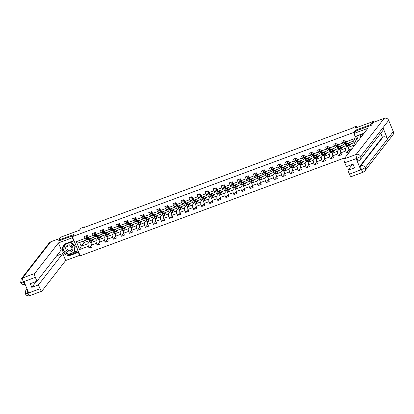 <?xml version="1.0" encoding="UTF-8"?>
<svg xmlns="http://www.w3.org/2000/svg" width="414" height="414" viewBox="0 0 414 414"><rect width="100%" height="100%" fill="white"/><g stroke="black" fill="none" stroke-linecap="round" stroke-linejoin="round"><path stroke-width="0.62" d="M371.218 125.297L370.897 124.521L355.528 130.208L353.81 132.423L72.331 236.642L80.197 255.826L344.971 157.791M370.897 124.521L373.288 121.447L373.645 122.316M72.331 236.642L74.054 234.433L58.684 240.12L59 240.901M58.684 240.12L61.07 237.051L79.379 230.272L81.004 228.181L84.611 226.846L84.135 227.462L352.516 128.086L352.992 127.476L356.604 126.135L354.979 128.226L373.288 121.447M353.81 132.423L354.141 133.23M355.429 136.372L357.567 141.583M355.108 144.74L353.597 141.05L346.891 143.529L345.659 141.95L344.883 140.056L341.788 141.2L342.564 143.094L337.612 144.926L336.836 143.037L333.746 144.181L334.522 146.075L329.57 147.907L328.794 146.013L325.699 147.161L326.475 149.05L321.523 150.887L320.746 148.993L317.652 150.137L318.428 152.031L313.481 153.863L312.705 151.974L309.61 153.118L310.386 155.012L305.434 156.844L304.657 154.95L301.563 156.099L302.339 157.988L297.387 159.82L296.61 157.931L293.516 159.074L294.292 160.968L289.345 162.8L288.568 160.906L285.474 162.055L286.25 163.944L281.297 165.781L280.521 163.887L277.427 165.031L278.203 166.925L273.25 168.757L272.474 166.868L269.385 168.012L270.161 169.906L265.208 171.738L264.432 169.843L261.337 170.992L262.114 172.881L257.161 174.718L256.385 172.824L253.29 173.968L254.067 175.862L249.119 177.694L248.343 175.805L245.248 176.949L246.025 178.843L241.072 180.675L240.296 178.781L237.201 179.93L237.978 181.818L233.025 183.65L232.249 181.762L229.154 182.905L229.93 184.799L224.983 186.631L224.207 184.737L221.112 185.886L221.888 187.775L216.936 189.612L216.16 187.718L213.065 188.862L213.841 190.756L208.889 192.588L208.113 190.699L205.023 191.842L205.794 193.736L200.847 195.568L200.071 193.674L196.976 194.823L197.752 196.712L192.8 198.549L192.024 196.655L188.929 197.799L189.705 199.693L184.758 201.525L183.982 199.636L180.887 200.78L181.663 202.674L176.711 204.506L175.934 202.612L172.84 203.76L173.616 205.649L168.664 207.481L167.887 205.592L164.793 206.736L165.569 208.63L160.622 210.462L159.845 208.568L156.751 209.717L157.527 211.606L152.575 213.443L151.798 211.549L148.704 212.692L149.48 214.587L144.527 216.418L143.751 214.53L140.662 215.673L141.433 217.567L136.485 219.399L135.709 217.505L132.615 218.654L133.391 220.543L128.438 222.38L127.662 220.486L124.567 221.63L125.344 223.524L120.396 225.356L119.62 223.467L116.525 224.611L117.302 226.505L112.349 228.337L111.573 226.442L108.478 227.591L109.255 229.48L104.302 231.312L103.526 229.423L100.431 230.567L101.207 232.461L96.26 234.293L95.484 232.399L92.389 233.548L93.166 235.437L88.213 237.274L87.437 235.38L84.342 236.523L85.118 238.417L76.352 241.662L79.581 249.544L81.18 246.216L87.882 243.732L90.65 240.167L83.949 242.651L81.18 246.216L79.648 242.48L76.352 241.662M345.659 141.95L354.425 138.7L356.283 143.234M352.071 148.652L348.893 149.827L349.67 151.721L346.575 152.864L348.904 149.863M79.581 249.544L88.353 246.299L89.129 248.188L92.218 247.044L91.447 245.15L96.395 243.318L97.171 245.212L100.266 244.063L99.489 242.174L104.442 240.337L105.218 242.231L108.313 241.088L107.537 239.194L112.484 237.362L113.26 239.251L116.355 238.107L115.578 236.213L120.531 234.381L121.307 236.275L124.402 235.126L123.626 233.237L128.578 231.405L129.354 233.294L132.449 232.15L131.673 230.256L136.62 228.424L137.396 230.319L140.491 229.17L139.715 227.276L144.667 225.444L145.443 227.338L148.538 226.194L147.762 224.3L152.714 222.468L153.49 224.357L156.58 223.213L155.809 221.319L160.756 219.487L161.532 221.381L164.627 220.232L163.851 218.344L168.803 216.506L169.58 218.401L172.674 217.257L171.898 215.363L176.845 213.531L177.622 215.42L180.716 214.276L179.94 212.382L184.892 210.55L185.669 212.444L188.763 211.295L187.987 209.406L192.94 207.574L193.716 209.463L196.81 208.32L196.034 206.426L200.981 204.594L201.758 206.488L204.852 205.339L204.076 203.445L209.029 201.613L209.805 203.507L212.899 202.363L212.123 200.469L217.076 198.637L217.852 200.526L220.941 199.382L220.17 197.488L225.118 195.656L225.894 197.55L228.989 196.402L228.212 194.513L233.165 192.676L233.941 194.57L237.036 193.426L236.259 191.532L241.207 189.7L241.983 191.589L245.078 190.445L244.301 188.551L249.254 186.719L250.03 188.613L253.125 187.464L252.349 185.576L257.301 183.744L258.077 185.632L261.172 184.489L260.396 182.595L265.343 180.763L266.119 182.657L269.214 181.508L268.438 179.619L273.39 177.782L274.166 179.676L277.261 178.532L276.485 176.638L281.437 174.806L282.213 176.695L285.303 175.552L284.532 173.657L289.479 171.826L290.255 173.72L293.35 172.571L292.574 170.682L297.526 168.845L298.303 170.739L301.397 169.595L300.621 167.701L305.568 165.869L306.344 167.758L309.439 166.614L308.663 164.72L313.615 162.888L314.392 164.782L317.486 163.633L316.71 161.745L321.662 159.913L322.439 161.802L325.533 160.658L324.757 158.764L329.704 156.932L330.481 158.826L333.575 157.677L332.799 155.788L337.752 153.951L338.528 155.845L341.622 154.701L340.846 152.807L345.799 150.975L346.575 152.864M337.612 144.926L338.849 146.509L343.796 144.677L344.536 143.725M345.333 142.701L345.55 142.416M348.096 144.843L345.328 148.409L340.375 150.241L343.149 146.68L351.129 143.782M343.796 144.677L342.564 143.094M345.799 150.975L345.328 148.409M340.846 152.807L340.375 150.241M329.57 147.907L330.802 149.49L335.754 147.653L336.489 146.706M337.291 145.676L337.508 145.397M340.054 147.824L337.281 151.389L332.333 153.221L335.102 149.656L343.082 146.763M335.754 147.653L334.522 146.075M337.752 153.951L337.281 151.389M332.799 155.788L332.333 153.221M321.523 150.887L322.754 152.466L327.707 150.634L328.447 149.687M329.244 148.657L329.461 148.378M332.007 150.805L329.239 154.365L324.286 156.197L327.055 152.637L335.035 149.739M327.707 150.634L326.475 149.05M329.704 156.932L329.239 154.365M324.757 158.764L324.286 156.197M313.481 153.863L314.712 155.447L319.66 153.615L320.4 152.662M321.202 151.633L321.419 151.353M323.96 153.78L321.192 157.346L316.244 159.178L319.013 155.617L326.993 152.719M319.66 153.615L318.428 152.031M321.662 159.913L321.192 157.346M316.71 161.745L316.244 159.178M305.434 156.844L306.665 158.422L311.618 156.59L312.353 155.643M313.155 154.613L313.372 154.334M315.918 156.761L313.15 160.321L308.197 162.159L310.966 158.593L318.946 155.7M311.618 156.59L310.386 155.012M313.615 162.888L313.15 160.321M308.663 164.72L308.197 162.159M297.387 159.82L298.618 161.403L303.571 159.571L304.311 158.624M305.108 157.594L305.325 157.315M307.871 159.742L305.102 163.302L300.15 165.134L302.924 161.574L310.904 158.676M303.571 159.571L302.339 157.988M305.568 165.869L305.102 163.302M300.621 167.701L300.15 165.134M289.345 162.8L290.576 164.384L295.529 162.547L296.264 161.6M297.066 160.57L297.283 160.29M299.829 162.718L297.055 166.283L292.108 168.115L294.877 164.549L302.857 161.657M295.529 162.547L294.292 160.968M297.526 168.845L297.055 166.283M292.574 170.682L292.108 168.115M281.297 165.781L282.529 167.359L287.482 165.528L288.216 164.581M289.019 163.551L289.236 163.271M291.782 165.698L289.013 169.259L284.061 171.096L286.83 167.53L294.809 164.637M287.482 165.528L286.25 163.944M289.479 171.826L289.013 169.259M284.532 173.657L284.061 171.096M273.25 168.757L274.487 170.34L279.434 168.508L280.174 167.556M280.971 166.531L281.189 166.247M283.735 168.674L280.966 172.24L276.014 174.071L278.788 170.511L286.767 167.613M279.434 168.508L278.203 166.925M281.437 174.806L280.966 172.24M276.485 176.638L276.014 174.071M265.208 171.738L266.44 173.321L271.393 171.484L272.127 170.537M272.929 169.507L273.147 169.228M275.693 171.655L272.919 175.22L267.972 177.052L270.74 173.487L278.72 170.594M271.393 171.484L270.161 169.906M273.39 177.782L272.919 175.22M268.438 179.619L267.972 177.052M257.161 174.718L258.393 176.297L263.345 174.465L264.085 173.518M264.882 172.488L265.1 172.208M267.646 174.636L264.877 178.196L259.925 180.028L262.693 176.467L270.673 173.569M263.345 174.465L262.114 172.881M265.343 180.763L264.877 178.196M260.396 182.595L259.925 180.028M249.119 177.694L250.351 179.278L255.298 177.446L256.038 176.493M256.84 175.464L257.058 175.184M259.599 177.611L256.83 181.177L251.883 183.009L254.651 179.448L262.631 176.55M255.298 177.446L254.067 175.862M257.301 183.744L256.83 181.177M252.349 185.576L251.883 183.009M241.072 180.675L242.304 182.253L247.256 180.421L247.991 179.474M248.793 178.444L249.011 178.165M251.557 180.592L248.788 184.152L243.836 185.989L246.604 182.424L254.584 179.531M247.256 180.421L246.025 178.843M249.254 186.719L248.788 184.152M244.301 188.551L243.836 185.989M233.025 183.65L234.257 185.234L239.209 183.402L239.949 182.455M240.746 181.425L240.964 181.146M243.51 183.573L240.741 187.133L235.789 188.965L238.562 185.405L246.542 182.507M239.209 183.402L237.978 181.818M241.207 189.7L240.741 187.133M236.259 191.532L235.789 188.965M224.983 186.631L226.215 188.215L231.167 186.378L231.902 185.431M232.704 184.401L232.922 184.121M235.468 186.548L232.694 190.114L227.747 191.946L230.515 188.38L238.495 185.488M231.167 186.378L229.93 184.799M233.165 192.676L232.694 190.114M228.212 194.513L227.747 191.946M216.936 189.612L218.168 191.19L223.12 189.358L223.855 188.411M224.657 187.382L224.874 187.102M227.421 189.529L224.652 193.09L219.699 194.927L222.468 191.361L230.448 188.468M223.12 189.358L221.888 187.775M225.118 195.656L224.652 193.09M220.17 197.488L219.699 194.927M208.889 192.588L210.126 194.171L215.073 192.339L215.813 191.387M216.61 190.357L216.827 190.078M219.373 192.505L216.605 196.07L211.652 197.902L214.426 194.342L222.406 191.444M215.073 192.339L213.841 190.756M217.076 198.637L216.605 196.07M212.123 200.469L211.652 197.902M200.847 195.568L202.079 197.152L207.031 195.315L207.766 194.368M208.568 193.338L208.785 193.059M211.331 195.486L208.558 199.051L203.61 200.883L206.379 197.318L214.359 194.425M207.031 195.315L205.794 193.736M209.029 201.613L208.558 199.051M204.076 203.445L203.61 200.883M192.8 198.549L194.031 200.128L198.984 198.296L199.724 197.349M200.521 196.319L200.738 196.039M203.284 198.466L200.516 202.027L195.563 203.859L198.332 200.298L206.312 197.4M198.984 198.296L197.752 196.712M200.981 204.594L200.516 202.027M196.034 206.426L195.563 203.859M184.758 201.525L185.989 203.108L190.937 201.276L191.677 200.324M192.479 199.294L192.696 199.015M195.237 201.442L192.469 205.008L187.521 206.84L190.29 203.279L198.27 200.381M190.937 201.276L189.705 199.693M192.94 207.574L192.469 205.008M187.987 209.406L187.521 206.84M176.711 204.506L177.942 206.084L182.895 204.252L183.63 203.305M184.432 202.275L184.649 201.996M187.195 204.423L184.427 207.983L179.474 209.82L182.243 206.255L190.223 203.362M182.895 204.252L181.663 202.674M184.892 210.55L184.427 207.983M179.94 212.382L179.474 209.82M168.664 207.481L169.895 209.065L174.848 207.233L175.588 206.286M176.385 205.256L176.602 204.977M179.148 207.404L176.38 210.964L171.427 212.796L174.201 209.236L182.181 206.338M174.848 207.233L173.616 205.649M176.845 213.531L176.38 210.964M171.898 215.363L171.427 212.796M160.622 210.462L161.853 212.046L166.806 210.208L167.541 209.261M168.343 208.232L168.56 207.952M171.106 210.379L168.332 213.945L163.385 215.777L166.154 212.211L174.134 209.318M166.806 210.208L165.569 208.63M168.803 216.506L168.332 213.945M163.851 218.344L163.385 215.777M152.575 213.443L153.806 215.021L158.759 213.189L159.493 212.242M160.296 211.212L160.513 210.933M163.059 213.36L160.29 216.92L155.338 218.758L158.107 215.192L166.086 212.299M158.759 213.189L157.527 211.606M160.756 219.487L160.29 216.92M155.809 221.319L155.338 218.758M144.527 216.418L145.764 218.002L150.712 216.17L151.452 215.218M152.248 214.188L152.466 213.909M155.012 216.336L152.243 219.901L147.291 221.733L150.065 218.173L158.044 215.275M150.712 216.17L149.48 214.587M152.714 222.468L152.243 219.901M147.762 224.3L147.291 221.733M136.485 219.399L137.717 220.983L142.67 219.146L143.404 218.199M144.207 217.169L144.424 216.889M146.97 219.316L144.196 222.882L139.249 224.714L142.018 221.148L149.997 218.256M142.67 219.146L141.433 217.567M144.667 225.444L144.196 222.882M139.715 227.276L139.249 224.714M128.438 222.38L129.67 223.958L134.622 222.127L135.362 221.179M136.159 220.15L136.377 219.87M138.923 222.297L136.154 225.858L131.202 227.69L133.97 224.129L141.95 221.231M134.622 222.127L133.391 220.543M136.62 228.424L136.154 225.858M131.673 230.256L131.202 227.69M120.396 225.356L121.628 226.939L126.575 225.107L127.315 224.155M128.117 223.125L128.335 222.846M130.876 225.273L128.107 228.838L123.16 230.67L125.928 227.11L133.908 224.212M126.575 225.107L125.344 223.524M128.578 231.405L128.107 228.838M123.626 233.237L123.16 230.67M112.349 228.337L113.581 229.915L118.533 228.083L119.268 227.136M120.07 226.106L120.288 225.827M122.834 228.254L120.065 231.814L115.113 233.651L117.881 230.086L125.861 227.193M118.533 228.083L117.302 226.505M120.531 234.381L120.065 231.814M115.578 236.213L115.113 233.651M104.302 231.312L105.534 232.896L110.486 231.064L111.226 230.117M112.023 229.087L112.241 228.807M114.787 231.235L112.018 234.795L107.066 236.627L109.834 233.066L117.819 230.168M110.486 231.064L109.255 229.48M112.484 237.362L112.018 234.795M107.537 239.194L107.066 236.627M96.26 234.293L97.492 235.876L102.444 234.039L103.179 233.092M103.981 232.063L104.199 231.783M106.745 234.21L103.971 237.776L99.024 239.608L101.792 236.042L109.772 233.149M102.444 234.039L101.207 232.461M104.442 240.337L103.971 237.776M99.489 242.174L99.024 239.608M88.213 237.274L89.445 238.852L94.397 237.02L95.132 236.073M95.934 235.043L96.151 234.764M98.698 237.191L95.929 240.751L90.977 242.588L93.745 239.023L101.725 236.13M94.397 237.02L93.166 235.437M96.395 243.318L95.929 240.751M91.447 245.15L90.977 242.588M79.648 242.48L86.35 240.001L87.09 239.049M87.887 238.019L88.104 237.739M86.35 240.001L85.118 238.417M88.353 246.299L87.882 243.732M357.132 127.429L356.604 126.135M84.766 227.224L84.611 226.846M83.323 241.124L83.949 242.651M348.893 149.827L348.422 147.265L351.191 143.699L354.224 142.576M348.422 147.265L355.062 144.807M91.178 243.706L89.957 241.145L90.65 240.167M90.671 240.218L93.683 239.106M353.597 141.05L354.425 138.7M89.129 248.188L91.458 245.186M89.957 241.145L92.964 240.027M99.225 240.725L98.004 238.164L98.718 237.243M98.004 238.164L101.011 237.051M97.171 245.212L99.505 242.211M107.273 237.745L106.046 235.183L106.765 234.262M106.046 235.183L109.053 234.07M105.218 242.231L107.552 239.23M115.315 234.769L114.093 232.207L114.807 231.286M114.093 232.207L117.1 231.09M113.26 239.251L115.594 236.249M123.362 231.788L122.135 229.227L122.854 228.305M122.135 229.227L125.147 228.114M121.307 236.275L123.641 233.273M131.409 228.813L130.182 226.246L130.902 225.325M130.182 226.246L133.189 225.133M129.354 233.294L131.688 230.293M139.451 225.832L138.229 223.27L138.944 222.349M138.229 223.27L141.236 222.158M137.396 230.319L139.73 227.317M147.498 222.851L146.271 220.289L146.991 219.368M146.271 220.289L149.283 219.177M145.443 227.338L147.777 224.336M155.54 219.875L154.318 217.314L155.033 216.387M154.318 217.314L157.325 216.196M153.49 224.357L155.819 221.355M163.587 216.895L162.366 214.333L163.08 213.412M162.366 214.333L165.372 213.22M161.532 221.381L163.866 218.38M171.634 213.914L170.408 211.352L171.127 210.431M170.408 211.352L173.414 210.24M169.58 218.401L171.913 215.399M179.676 210.938L178.455 208.377L179.169 207.455M178.455 208.377L181.461 207.259M177.622 215.42L179.955 212.418M187.723 207.957L186.502 205.396L187.216 204.475M186.502 205.396L189.508 204.283M185.669 212.444L188.003 209.443M195.77 204.982L194.544 202.415L195.263 201.494M194.544 202.415L197.55 201.302M193.716 209.463L196.05 206.462M203.812 202.001L202.591 199.439L203.305 198.518M202.591 199.439L205.598 198.327M201.758 206.488L204.092 203.486M211.859 199.02L210.633 196.459L211.352 195.537M210.633 196.459L213.645 195.346M209.805 203.507L212.139 200.505M219.901 196.045L218.68 193.483L219.394 192.557M218.68 193.483L221.687 192.365M217.852 200.526L220.181 197.525M227.948 193.064L226.727 190.502L227.441 189.581M226.727 190.502L229.734 189.389M225.894 197.55L228.228 194.549M235.996 190.083L234.769 187.521L235.488 186.6M234.769 187.521L237.781 186.409M233.941 194.57L236.275 191.568M244.037 187.107L242.816 184.546L243.53 183.625M242.816 184.546L245.823 183.428M241.983 191.589L244.317 188.587M252.085 184.126L250.863 181.565L251.577 180.644M250.863 181.565L253.87 180.452M250.03 188.613L252.364 185.612M260.132 181.151L258.905 178.584L259.625 177.663M258.905 178.584L261.912 177.471M258.077 185.632L260.411 182.631M268.174 178.17L266.952 175.608L267.667 174.687M266.952 175.608L269.959 174.496M266.119 182.657L268.453 179.655M276.221 175.189L274.994 172.628L275.714 171.707M274.994 172.628L278.006 171.515M274.166 179.676L276.5 176.674M284.263 172.214L283.041 169.652L283.756 168.726M283.041 169.652L286.048 168.534M282.213 176.695L284.542 173.694M292.31 169.233L291.089 166.671L291.803 165.75M291.089 166.671L294.095 165.559M290.255 173.72L292.589 170.718M300.357 166.252L299.131 163.69L299.85 162.769M299.131 163.69L302.142 162.578M298.303 170.739L300.636 167.737M308.399 163.276L307.178 160.715L307.892 159.794M307.178 160.715L310.184 159.597M306.344 167.758L308.678 164.756M316.446 160.296L315.225 157.734L315.939 156.813M315.225 157.734L318.231 156.621M314.392 164.782L316.726 161.781M324.493 157.32L323.267 154.753L323.986 153.832M323.267 154.753L326.273 153.641M322.439 161.802L324.773 158.8M332.535 154.339L331.314 151.778L332.028 150.856M331.314 151.778L334.321 150.665M330.481 158.826L332.815 155.824M340.582 151.358L339.356 148.797L340.075 147.876M339.356 148.797L342.368 147.684M338.528 155.845L340.862 152.844M348.624 148.383L347.403 145.821L348.117 144.895M347.403 145.821L350.41 144.703M355.528 130.208L355.864 131.021M87.747 236.13L86.376 236.637L86.288 237.864A1.501 0.352 69.7 0 0 86.862 238.842L87.82 239.727A4.331 1.025 69.7 0 0 88.363 239.954L89.346 239.592A4.331 1.025 69.7 0 0 89.574 239.261M88.337 238.438A3.591 0.849 69.7 0 0 88.306 238.071M90.19 238.578L90.402 238.774A4.331 1.025 69.7 0 0 90.945 239.002A4.331 1.025 69.7 0 0 91.225 238.195M87.706 236.032L86.376 236.637M90.945 239.002L89.962 239.364A4.331 1.025 -110.3 0 1 89.419 239.137L88.461 238.247A1.501 0.352 -110.3 0 1 88.058 237.646L87.437 237.874A1.501 0.352 69.7 0 0 87.84 238.48L88.803 239.364A4.331 1.025 69.7 0 0 89.346 239.592M89.139 238.878A3.591 0.849 -110.3 0 1 89.088 238.904A3.591 0.849 -110.3 0 1 88.637 238.712L87.468 237.564M71.451 246.935A3.54 3.4 37.9 0 1 70.225 245.983M69.79 244.886A3.679 3.535 -142.1 0 0 65.717 247.815A3.679 3.535 -142.1 0 0 68.833 251.96A3.679 3.535 -142.1 0 0 72.905 249.031A3.679 3.535 -142.1 0 0 69.79 244.886M69.754 245.854A2.52 2.422 -142.1 0 0 67.435 246.734A2.52 2.422 -142.1 0 0 69.097 250.703A2.52 2.422 -142.1 0 0 71.415 249.823A2.52 2.422 -142.1 0 0 69.754 245.854M71.55 247.091A2.52 2.422 37.9 0 1 70.049 245.926M70.561 242.112L75.26 245.869L74.463 251.748L74.085 252.24L68.517 254.299L63.746 250.486L64.537 244.607L70.106 242.547L74.877 246.361L74.085 252.24M64.832 244.234L64.537 244.607M70.401 242.169L70.106 242.547M75.26 245.869L74.877 246.361M360.351 138.002L360.77 134.923L363.539 133.898M361.06 134.55L360.77 134.923M72.636 237.388L72.362 237.75L73.583 240.725L66.261 243.437A6.365 6.122 -142.1 0 0 63.694 252.892A6.365 6.122 -142.1 0 0 71.042 255.102L78.365 252.39L79.591 255.371L65.666 260.53L41.881 291.125A3.395 0.802 69.7 0 1 41.788 291.197A3.395 0.802 69.7 0 1 40.034 288.749L38.45 284.889L62.804 253.554L65.666 260.53M72.362 237.75L58.436 242.904L61.298 249.875L36.939 281.209L35.356 277.344L23.313 281.805L24.064 281.675L28.633 292.822L27.992 293.21L40.034 288.749M56.666 255.826L62.804 253.554M78.644 252.033L78.365 252.39M79.866 255.014L79.591 255.371M73.863 240.368L73.583 240.725M58.436 242.904L34.652 273.499A3.395 0.802 69.7 0 0 35.356 277.344M25.166 284.366L25.119 284.382C23.132 284.915 21.657 284.273 20.7 282.462L21.171 279.01L49.25 242.883A3.483 3.348 37.9 0 1 50.694 241.833L60.046 238.371M36.939 281.209L30.289 283.673L31.795 287.352L38.45 284.889M58.964 240.808L73.076 235.69M31.795 287.352L36.422 281.401M64.03 244.897A6.365 6.122 -142.1 0 0 71.798 254.134L71.042 255.102M78.489 251.655L71.798 254.134M64.465 244.488L63.658 250.429L68.584 254.367L78.148 250.827M74.044 240.819L64.744 244.265M74.272 252.002L78.055 250.599M25.218 284.309C24.814 284.584 24.198 283.792 23.365 281.934M20.747 282.322C20.591 282.71 21.424 282.565 23.256 281.887M27.992 293.21A3.395 0.802 -110.3 0 0 29.746 295.658C27.743 296.191 26.263 295.544 25.316 293.712L25.797 290.286A3.483 3.348 37.9 0 1 27.174 289.257M25.363 293.567C25.202 293.961 26.041 293.826 27.883 293.159M363.916 133.417A6.365 6.122 -142.1 0 0 362.488 133.758L355.165 136.47L353.944 133.489L367.865 128.33L344.086 158.929L356.128 154.469L384.208 118.342L373.713 122.228L371.374 125.24L355.9 130.969L353.944 133.489M356.164 136.097L363.834 133.525M356.64 136.185L358.41 140.501M363.352 172.095A3.395 0.802 -110.3 0 1 363.259 172.167L351.217 176.628A3.395 0.802 -110.3 0 1 349.463 174.18L347.879 170.32L352.505 164.363M384.208 118.342A3.483 3.348 37.9 0 1 388.684 120.355L382.955 127.729A3.483 3.348 37.9 0 1 382.52 131.015L360.17 159.768A3.483 3.348 37.9 0 0 360.604 156.482L356.935 158.365L344.784 162.774A3.395 0.802 -110.3 0 1 344.086 158.929M356.185 158.702L356.884 158.443C357.706 160.321 358.322 161.113 358.731 160.818L357.939 161.149A3.395 0.802 -110.3 0 1 356.185 158.702L360.754 169.849A3.395 0.802 -110.3 0 1 360.056 165.998L382.407 137.246L383.1 136.993A3.483 3.348 37.9 0 1 387.571 138.98L393.3 131.605L388.684 120.355M393.3 131.605A3.483 3.348 37.9 0 1 392.876 134.917L364.796 171.039A3.483 3.348 37.9 0 0 365.22 167.732L361.567 169.636M360.056 165.998L360.749 165.745A3.483 3.348 37.9 0 1 365.22 167.732L387.571 138.98L382.955 127.729L360.604 156.482A3.483 3.348 37.9 0 0 356.128 154.469A3.395 0.802 69.7 0 0 356.827 158.314M347.879 170.32L354.534 167.856L353.023 164.172L346.368 166.635L344.784 162.774M382.407 137.246L380.771 133.267M383.1 136.993L360.749 165.745C360.475 166.335 360.713 167.618 361.453 169.59L360.754 169.849M95.789 233.149L94.423 233.656L94.33 234.888A1.501 0.352 69.7 0 0 94.904 235.861L95.867 236.751A4.331 1.025 69.7 0 0 96.41 236.979L97.388 236.617A4.331 1.025 69.7 0 0 97.621 236.285M96.384 235.457A3.591 0.849 69.7 0 0 96.353 235.09M98.237 235.602L98.444 235.794A4.331 1.025 69.7 0 0 98.987 236.021A4.331 1.025 69.7 0 0 99.267 235.219M95.748 233.051L94.423 233.656M98.987 236.021L98.009 236.384A4.331 1.025 -110.3 0 1 97.466 236.156L96.503 235.271A1.501 0.352 -110.3 0 1 96.1 234.666L95.484 234.898A1.501 0.352 69.7 0 0 95.888 235.499L96.845 236.384A4.331 1.025 69.7 0 0 97.388 236.617M97.186 235.897A3.591 0.849 -110.3 0 1 97.135 235.923A3.591 0.849 -110.3 0 1 96.685 235.737L95.515 234.588M103.836 230.174L102.465 230.681L102.377 231.907A1.501 0.352 69.7 0 0 102.951 232.88L103.914 233.77A4.331 1.025 69.7 0 0 104.457 233.998L105.435 233.636A4.331 1.025 69.7 0 0 105.663 233.305M104.431 232.482A3.591 0.849 69.7 0 0 104.395 232.109M106.279 232.621L106.491 232.813A4.331 1.025 69.7 0 0 107.035 233.046A4.331 1.025 69.7 0 0 107.314 232.238M103.795 230.075L102.465 230.681M107.035 233.046L106.056 233.408A4.331 1.025 -110.3 0 1 105.508 233.18L104.551 232.29A1.501 0.352 -110.3 0 1 104.147 231.69L103.526 231.918A1.501 0.352 69.7 0 0 103.93 232.518L104.892 233.408A4.331 1.025 69.7 0 0 105.435 233.636M105.228 232.922A3.591 0.849 -110.3 0 1 105.182 232.947A3.591 0.849 -110.3 0 1 104.726 232.756L103.557 231.607M111.878 227.193L110.512 227.7L110.424 228.926A1.501 0.352 69.7 0 0 110.999 229.905L111.956 230.789A4.331 1.025 69.7 0 0 112.499 231.022L113.483 230.655A4.331 1.025 69.7 0 0 113.71 230.324M112.473 229.501A3.591 0.849 69.7 0 0 112.442 229.133M114.326 229.641L114.533 229.837A4.331 1.025 69.7 0 0 115.082 230.065A4.331 1.025 69.7 0 0 115.361 229.258M111.842 227.095L110.512 227.7M115.082 230.065L114.098 230.427A4.331 1.025 -110.3 0 1 113.555 230.2L112.598 229.309A1.501 0.352 -110.3 0 1 112.194 228.709L111.573 228.937A1.501 0.352 69.7 0 0 111.977 229.542L112.939 230.427A4.331 1.025 69.7 0 0 113.483 230.655M113.276 229.941A3.591 0.849 -110.3 0 1 113.224 229.967A3.591 0.849 -110.3 0 1 112.774 229.775L111.604 228.631M119.925 224.217L118.559 224.719L118.466 225.951A1.501 0.352 69.7 0 0 119.041 226.924L120.003 227.814A4.331 1.025 69.7 0 0 120.546 228.042L121.525 227.679A4.331 1.025 69.7 0 0 121.757 227.348M120.521 226.52A3.591 0.849 69.7 0 0 120.49 226.153M122.368 226.665L122.58 226.856A4.331 1.025 69.7 0 0 123.124 227.084A4.331 1.025 69.7 0 0 123.403 226.282M119.884 224.114L118.559 224.719M123.124 227.084L122.146 227.452A4.331 1.025 -110.3 0 1 121.602 227.219L120.64 226.334A1.501 0.352 -110.3 0 1 120.236 225.728L119.62 225.961A1.501 0.352 69.7 0 0 120.024 226.561L120.981 227.452A4.331 1.025 69.7 0 0 121.525 227.679M121.323 226.96A3.591 0.849 -110.3 0 1 121.271 226.986A3.591 0.849 -110.3 0 1 120.821 226.8L119.651 225.651M127.973 221.236L126.601 221.744L126.513 222.97A1.501 0.352 69.7 0 0 127.088 223.948L128.045 224.833A4.331 1.025 69.7 0 0 128.594 225.061L129.572 224.698A4.331 1.025 69.7 0 0 129.799 224.367M128.563 223.544A3.591 0.849 69.7 0 0 128.531 223.177M130.415 223.684L130.627 223.881A4.331 1.025 69.7 0 0 131.171 224.109A4.331 1.025 69.7 0 0 131.45 223.301M127.931 221.138L126.601 221.744M131.171 224.109L130.193 224.471A4.331 1.025 -110.3 0 1 129.644 224.243L128.687 223.353A1.501 0.352 -110.3 0 1 128.283 222.753L127.662 222.98A1.501 0.352 69.7 0 0 128.066 223.581L129.028 224.471A4.331 1.025 69.7 0 0 129.572 224.698M129.365 223.984A3.591 0.849 -110.3 0 1 129.318 224.01A3.591 0.849 -110.3 0 1 128.863 223.819L127.693 222.67M136.015 218.256L134.648 218.763L134.555 219.989A1.501 0.352 69.7 0 0 135.135 220.967L136.092 221.852A4.331 1.025 69.7 0 0 136.636 222.085L137.619 221.723A4.331 1.025 69.7 0 0 137.846 221.386M136.61 220.564A3.591 0.849 69.7 0 0 136.579 220.196M138.462 220.703L138.669 220.9A4.331 1.025 69.7 0 0 139.213 221.128A4.331 1.025 69.7 0 0 139.497 220.32M135.973 218.157L134.648 218.763M139.213 221.128L138.235 221.49A4.331 1.025 -110.3 0 1 137.691 221.262L136.729 220.377A1.501 0.352 -110.3 0 1 136.325 219.772L135.709 220.005A1.501 0.352 69.7 0 0 136.113 220.605L137.07 221.49A4.331 1.025 69.7 0 0 137.619 221.723M137.412 221.004A3.591 0.849 -110.3 0 1 137.36 221.029A3.591 0.849 -110.3 0 1 136.91 220.843L135.74 219.694M144.062 215.28L142.695 215.787L142.602 217.014A1.501 0.352 69.7 0 0 143.177 217.987L144.139 218.877A4.331 1.025 69.7 0 0 144.683 219.104L145.661 218.742A4.331 1.025 69.7 0 0 145.888 218.411M144.657 217.583A3.591 0.849 69.7 0 0 144.626 217.215M146.504 217.728L146.716 217.919A4.331 1.025 69.7 0 0 147.26 218.152A4.331 1.025 69.7 0 0 147.539 217.345M144.02 215.182L142.695 215.787M147.26 218.152L146.282 218.514A4.331 1.025 -110.3 0 1 145.738 218.281L144.776 217.397A1.501 0.352 -110.3 0 1 144.372 216.796L143.756 217.024A1.501 0.352 69.7 0 0 144.155 217.624L145.117 218.514A4.331 1.025 69.7 0 0 145.661 218.742M145.454 218.023A3.591 0.849 -110.3 0 1 145.407 218.054A3.591 0.849 -110.3 0 1 144.957 217.862L143.787 216.713M152.109 212.299L150.737 212.806L150.649 214.033A1.501 0.352 69.7 0 0 151.224 215.011L152.181 215.896A4.331 1.025 69.7 0 0 152.725 216.124L153.708 215.761A4.331 1.025 69.7 0 0 153.936 215.43M152.699 214.607A3.591 0.849 69.7 0 0 152.668 214.24M154.551 214.747L154.764 214.944A4.331 1.025 69.7 0 0 155.307 215.171A4.331 1.025 69.7 0 0 155.586 214.364M152.067 212.201L150.737 212.806M155.307 215.171L154.324 215.534A4.331 1.025 -110.3 0 1 153.78 215.306L152.823 214.416A1.501 0.352 -110.3 0 1 152.419 213.815L151.798 214.043A1.501 0.352 69.7 0 0 152.202 214.649L153.164 215.534A4.331 1.025 69.7 0 0 153.708 215.761M153.501 215.047A3.591 0.849 -110.3 0 1 153.449 215.073A3.591 0.849 -110.3 0 1 152.999 214.882L151.829 213.733M160.151 209.318L158.785 209.826L158.691 211.057A1.501 0.352 69.7 0 0 159.266 212.03L160.228 212.92A4.331 1.025 69.7 0 0 160.772 213.148L161.75 212.786A4.331 1.025 69.7 0 0 161.983 212.454M160.746 211.626A3.591 0.849 69.7 0 0 160.715 211.259M162.598 211.771L162.805 211.963A4.331 1.025 69.7 0 0 163.349 212.191A4.331 1.025 69.7 0 0 163.628 211.388M160.109 209.22L158.785 209.826M163.349 212.191L162.371 212.553A4.331 1.025 -110.3 0 1 161.827 212.325L160.865 211.44A1.501 0.352 -110.3 0 1 160.461 210.835L159.845 211.068A1.501 0.352 69.7 0 0 160.249 211.668L161.206 212.553A4.331 1.025 69.7 0 0 161.75 212.786M161.548 212.066A3.591 0.849 -110.3 0 1 161.496 212.092A3.591 0.849 -110.3 0 1 161.046 211.906L159.876 210.757M168.198 206.343L166.826 206.85L166.738 208.076A1.501 0.352 69.7 0 0 167.313 209.049L168.275 209.939A4.331 1.025 69.7 0 0 168.819 210.167L169.797 209.805A4.331 1.025 69.7 0 0 170.025 209.474M168.793 208.651A3.591 0.849 69.7 0 0 168.757 208.278M170.64 208.791L170.853 208.982A4.331 1.025 69.7 0 0 171.396 209.215A4.331 1.025 69.7 0 0 171.675 208.408M168.156 206.244L166.826 206.85M171.396 209.215L170.418 209.577A4.331 1.025 -110.3 0 1 169.869 209.349L168.912 208.459A1.501 0.352 -110.3 0 1 168.508 207.859L167.887 208.087A1.501 0.352 69.7 0 0 168.291 208.687L169.254 209.577A4.331 1.025 69.7 0 0 169.797 209.805M169.59 209.091A3.591 0.849 -110.3 0 1 169.543 209.117A3.591 0.849 -110.3 0 1 169.088 208.925L167.918 207.776M176.24 203.362L174.874 203.869L174.786 205.096A1.501 0.352 69.7 0 0 175.36 206.074L176.317 206.959A4.331 1.025 69.7 0 0 176.861 207.191L177.844 206.824A4.331 1.025 69.7 0 0 178.072 206.493M176.835 205.67A3.591 0.849 69.7 0 0 176.804 205.303M178.688 205.81L178.895 206.006A4.331 1.025 69.7 0 0 179.443 206.234A4.331 1.025 69.7 0 0 179.723 205.427M176.204 203.264L174.874 203.869M179.443 206.234L178.46 206.596A4.331 1.025 -110.3 0 1 177.916 206.369L176.959 205.479A1.501 0.352 -110.3 0 1 176.555 204.878L175.934 205.106A1.501 0.352 69.7 0 0 176.338 205.711L177.301 206.596A4.331 1.025 69.7 0 0 177.844 206.824M177.637 206.11A3.591 0.849 -110.3 0 1 177.585 206.136A3.591 0.849 -110.3 0 1 177.135 205.944L175.966 204.801M184.287 200.386L182.921 200.888L182.828 202.12A1.501 0.352 69.7 0 0 183.402 203.093L184.365 203.983A4.331 1.025 69.7 0 0 184.908 204.211L185.886 203.848A4.331 1.025 69.7 0 0 186.119 203.517M184.882 202.689A3.591 0.849 69.7 0 0 184.851 202.322M186.73 202.834L186.942 203.026A4.331 1.025 69.7 0 0 187.485 203.253A4.331 1.025 69.7 0 0 187.765 202.451M184.246 200.283L182.921 200.888M187.485 203.253L186.507 203.621A4.331 1.025 -110.3 0 1 185.964 203.388L185.001 202.503A1.501 0.352 -110.3 0 1 184.597 201.897L183.982 202.13A1.501 0.352 69.7 0 0 184.385 202.731L185.343 203.621A4.331 1.025 69.7 0 0 185.886 203.848M185.684 203.129A3.591 0.849 -110.3 0 1 185.632 203.155A3.591 0.849 -110.3 0 1 185.182 202.969L184.013 201.82M192.334 197.406L190.963 197.913L190.875 199.139A1.501 0.352 69.7 0 0 191.449 200.117L192.406 201.002A4.331 1.025 69.7 0 0 192.955 201.23L193.933 200.868A4.331 1.025 69.7 0 0 194.161 200.536M192.924 199.714A3.591 0.849 69.7 0 0 192.893 199.346M194.777 199.853L194.989 200.05A4.331 1.025 69.7 0 0 195.532 200.278A4.331 1.025 69.7 0 0 195.812 199.47M192.293 197.307L190.963 197.913M195.532 200.278L194.554 200.64A4.331 1.025 -110.3 0 1 194.006 200.412L193.048 199.522A1.501 0.352 -110.3 0 1 192.645 198.922L192.024 199.15A1.501 0.352 69.7 0 0 192.427 199.75L193.39 200.64A4.331 1.025 69.7 0 0 193.933 200.868M193.726 200.153A3.591 0.849 -110.3 0 1 193.68 200.179A3.591 0.849 -110.3 0 1 193.224 199.988L192.055 198.839M200.376 194.425L199.01 194.932L198.917 196.158A1.501 0.352 69.7 0 0 199.496 197.136L200.454 198.021A4.331 1.025 69.7 0 0 200.997 198.254L201.98 197.892A4.331 1.025 69.7 0 0 202.208 197.556M200.971 196.733A3.591 0.849 69.7 0 0 200.94 196.365M202.824 196.873L203.031 197.069A4.331 1.025 69.7 0 0 203.579 197.297A4.331 1.025 69.7 0 0 203.859 196.49M200.34 194.326L199.01 194.932M203.579 197.297L202.596 197.659A4.331 1.025 -110.3 0 1 202.053 197.431L201.09 196.546A1.501 0.352 -110.3 0 1 200.686 195.941L200.071 196.174A1.501 0.352 69.7 0 0 200.474 196.774L201.432 197.659A4.331 1.025 69.7 0 0 201.98 197.892M201.773 197.173A3.591 0.849 -110.3 0 1 201.721 197.199A3.591 0.849 -110.3 0 1 201.271 197.012L200.102 195.863M208.423 191.449L207.057 191.956L206.964 193.183A1.501 0.352 69.7 0 0 207.538 194.156L208.501 195.046A4.331 1.025 69.7 0 0 209.044 195.273L210.022 194.911A4.331 1.025 69.7 0 0 210.25 194.58M209.018 193.752A3.591 0.849 69.7 0 0 208.987 193.385M210.866 193.897L211.078 194.088A4.331 1.025 69.7 0 0 211.621 194.321A4.331 1.025 69.7 0 0 211.901 193.514M208.382 191.351L207.057 191.956M211.621 194.321L210.643 194.683A4.331 1.025 -110.3 0 1 210.1 194.451L209.137 193.566A1.501 0.352 -110.3 0 1 208.734 192.965L208.118 193.193A1.501 0.352 69.7 0 0 208.516 193.793L209.479 194.683A4.331 1.025 69.7 0 0 210.022 194.911M209.815 194.192A3.591 0.849 -110.3 0 1 209.769 194.223A3.591 0.849 -110.3 0 1 209.318 194.031L208.149 192.883M216.47 188.468L215.099 188.975L215.011 190.202A1.501 0.352 69.7 0 0 215.585 191.18L216.543 192.065A4.331 1.025 69.7 0 0 217.086 192.293L218.069 191.93A4.331 1.025 69.7 0 0 218.297 191.599M217.06 190.776A3.591 0.849 69.7 0 0 217.029 190.409M218.913 190.916L219.125 191.113A4.331 1.025 69.7 0 0 219.668 191.34A4.331 1.025 69.7 0 0 219.948 190.533M216.429 188.37L215.099 188.975M219.668 191.34L218.685 191.703A4.331 1.025 -110.3 0 1 218.142 191.475L217.184 190.585A1.501 0.352 -110.3 0 1 216.781 189.985L216.16 190.212A1.501 0.352 69.7 0 0 216.563 190.818L217.526 191.703A4.331 1.025 69.7 0 0 218.069 191.93M217.862 191.216A3.591 0.849 -110.3 0 1 217.811 191.242A3.591 0.849 -110.3 0 1 217.36 191.051L216.191 189.902M224.512 185.488L223.146 185.995L223.053 187.226A1.501 0.352 69.7 0 0 223.627 188.199L224.59 189.089A4.331 1.025 69.7 0 0 225.133 189.317L226.111 188.955A4.331 1.025 69.7 0 0 226.344 188.624M225.107 187.796A3.591 0.849 69.7 0 0 225.076 187.428M226.96 187.94L227.167 188.132A4.331 1.025 69.7 0 0 227.71 188.36A4.331 1.025 69.7 0 0 227.99 187.558M224.471 185.389L223.146 185.995M227.71 188.36L226.732 188.722A4.331 1.025 -110.3 0 1 226.189 188.494L225.226 187.609A1.501 0.352 -110.3 0 1 224.823 187.004L224.207 187.237A1.501 0.352 69.7 0 0 224.611 187.837L225.568 188.722A4.331 1.025 69.7 0 0 226.111 188.955M225.909 188.235A3.591 0.849 -110.3 0 1 225.858 188.261A3.591 0.849 -110.3 0 1 225.407 188.075L224.238 186.926M232.559 182.512L231.188 183.019L231.1 184.246A1.501 0.352 69.7 0 0 231.674 185.218L232.637 186.109A4.331 1.025 69.7 0 0 233.18 186.336L234.158 185.974A4.331 1.025 69.7 0 0 234.386 185.643M233.154 184.82A3.591 0.849 69.7 0 0 233.118 184.453M235.002 184.96L235.214 185.151A4.331 1.025 69.7 0 0 235.757 185.384A4.331 1.025 69.7 0 0 236.037 184.577M232.518 182.414L231.188 183.019M235.757 185.384L234.779 185.746A4.331 1.025 -110.3 0 1 234.236 185.519L233.273 184.628A1.501 0.352 -110.3 0 1 232.87 184.028L232.249 184.256A1.501 0.352 69.7 0 0 232.652 184.856L233.615 185.746A4.331 1.025 69.7 0 0 234.158 185.974M233.951 185.26A3.591 0.849 -110.3 0 1 233.905 185.286A3.591 0.849 -110.3 0 1 233.449 185.094L232.28 183.945M240.601 179.531L239.235 180.038L239.147 181.265A1.501 0.352 69.7 0 0 239.722 182.243L240.679 183.128A4.331 1.025 69.7 0 0 241.222 183.361L242.206 182.993A4.331 1.025 69.7 0 0 242.433 182.662M241.196 181.839A3.591 0.849 69.7 0 0 241.165 181.472M243.049 181.979L243.256 182.176A4.331 1.025 69.7 0 0 243.805 182.403A4.331 1.025 69.7 0 0 244.084 181.596M240.565 179.433L239.235 180.038M243.805 182.403L242.821 182.765A4.331 1.025 -110.3 0 1 242.278 182.538L241.321 181.648A1.501 0.352 -110.3 0 1 240.917 181.047L240.296 181.275A1.501 0.352 69.7 0 0 240.7 181.881L241.662 182.765A4.331 1.025 69.7 0 0 242.206 182.993M241.999 182.279A3.591 0.849 -110.3 0 1 241.947 182.305A3.591 0.849 -110.3 0 1 241.497 182.113L240.327 180.97M248.648 176.555L247.282 177.057L247.189 178.289A1.501 0.352 69.7 0 0 247.763 179.262L248.726 180.152A4.331 1.025 69.7 0 0 249.269 180.38L250.247 180.018A4.331 1.025 69.7 0 0 250.48 179.686M249.244 178.858A3.591 0.849 69.7 0 0 249.212 178.491M251.091 179.003L251.303 179.195A4.331 1.025 69.7 0 0 251.847 179.422A4.331 1.025 69.7 0 0 252.126 178.62M248.607 176.452L247.282 177.057M251.847 179.422L250.868 179.79A4.331 1.025 -110.3 0 1 250.325 179.557L249.363 178.672A1.501 0.352 -110.3 0 1 248.959 178.067L248.343 178.299A1.501 0.352 69.7 0 0 248.747 178.9L249.704 179.79A4.331 1.025 69.7 0 0 250.247 180.018M250.046 179.298A3.591 0.849 -110.3 0 1 249.994 179.324A3.591 0.849 -110.3 0 1 249.544 179.138L248.374 177.989M256.696 173.575L255.324 174.082L255.236 175.308A1.501 0.352 69.7 0 0 255.811 176.286L256.768 177.171A4.331 1.025 69.7 0 0 257.317 177.399L258.295 177.037A4.331 1.025 69.7 0 0 258.522 176.706M257.285 175.883A3.591 0.849 69.7 0 0 257.254 175.515M259.138 176.022L259.35 176.219A4.331 1.025 69.7 0 0 259.894 176.447A4.331 1.025 69.7 0 0 260.173 175.639M256.654 173.476L255.324 174.082M259.894 176.447L258.916 176.809A4.331 1.025 -110.3 0 1 258.367 176.581L257.41 175.691A1.501 0.352 -110.3 0 1 257.006 175.091L256.385 175.319A1.501 0.352 69.7 0 0 256.789 175.919L257.751 176.809A4.331 1.025 69.7 0 0 258.295 177.037M258.088 176.323A3.591 0.849 -110.3 0 1 258.041 176.348A3.591 0.849 -110.3 0 1 257.586 176.157L256.416 175.008M264.737 170.594L263.371 171.101L263.278 172.327A1.501 0.352 69.7 0 0 263.858 173.306L264.815 174.19A4.331 1.025 69.7 0 0 265.358 174.423L266.342 174.061A4.331 1.025 69.7 0 0 266.569 173.725M265.333 172.902A3.591 0.849 69.7 0 0 265.302 172.534M267.185 173.042L267.392 173.238A4.331 1.025 69.7 0 0 267.941 173.466A4.331 1.025 69.7 0 0 268.22 172.659M264.701 170.496L263.371 171.101M267.941 173.466L266.958 173.828A4.331 1.025 -110.3 0 1 266.414 173.601L265.452 172.716A1.501 0.352 -110.3 0 1 265.053 172.11L264.432 172.343A1.501 0.352 69.7 0 0 264.836 172.943L265.793 173.828A4.331 1.025 69.7 0 0 266.342 174.061M266.135 173.342A3.591 0.849 -110.3 0 1 266.083 173.368A3.591 0.849 -110.3 0 1 265.633 173.181L264.463 172.033M272.785 167.618L271.418 168.125L271.325 169.352A1.501 0.352 69.7 0 0 271.9 170.325L272.862 171.215A4.331 1.025 69.7 0 0 273.406 171.443L274.384 171.08A4.331 1.025 69.7 0 0 274.611 170.749M273.38 169.921A3.591 0.849 69.7 0 0 273.349 169.554M275.227 170.066L275.439 170.257A4.331 1.025 69.7 0 0 275.983 170.49A4.331 1.025 69.7 0 0 276.262 169.683M272.743 167.52L271.418 168.125M275.983 170.49L275.005 170.853A4.331 1.025 -110.3 0 1 274.461 170.62L273.499 169.735A1.501 0.352 -110.3 0 1 273.095 169.135L272.479 169.362A1.501 0.352 69.7 0 0 272.883 169.963L273.84 170.853A4.331 1.025 69.7 0 0 274.384 171.08M274.177 170.361A3.591 0.849 -110.3 0 1 274.13 170.392A3.591 0.849 -110.3 0 1 273.68 170.201L272.51 169.052M280.832 164.637L279.46 165.145L279.372 166.371A1.501 0.352 69.7 0 0 279.947 167.349L280.904 168.234A4.331 1.025 69.7 0 0 281.448 168.462L282.431 168.1A4.331 1.025 69.7 0 0 282.659 167.768M281.422 166.946A3.591 0.849 69.7 0 0 281.391 166.578M283.274 167.085L283.486 167.282A4.331 1.025 69.7 0 0 284.03 167.51A4.331 1.025 69.7 0 0 284.309 166.702M280.79 164.539L279.46 165.145M284.03 167.51L283.047 167.872A4.331 1.025 -110.3 0 1 282.503 167.644L281.546 166.754A1.501 0.352 -110.3 0 1 281.142 166.154L280.521 166.381A1.501 0.352 69.7 0 0 280.925 166.987L281.887 167.872A4.331 1.025 69.7 0 0 282.431 168.1M282.224 167.385A3.591 0.849 -110.3 0 1 282.172 167.411A3.591 0.849 -110.3 0 1 281.722 167.22L280.552 166.071M288.874 161.657L287.507 162.164L287.414 163.395A1.501 0.352 69.7 0 0 287.989 164.368L288.951 165.258A4.331 1.025 69.7 0 0 289.495 165.486L290.473 165.124A4.331 1.025 69.7 0 0 290.706 164.793M289.469 163.965A3.591 0.849 69.7 0 0 289.438 163.597M291.321 164.11L291.528 164.301A4.331 1.025 69.7 0 0 292.072 164.529A4.331 1.025 69.7 0 0 292.351 163.727M288.832 161.558L287.507 162.164M292.072 164.529L291.094 164.891A4.331 1.025 -110.3 0 1 290.55 164.663L289.588 163.778A1.501 0.352 -110.3 0 1 289.184 163.173L288.568 163.406A1.501 0.352 69.7 0 0 288.972 164.006L289.929 164.891A4.331 1.025 69.7 0 0 290.473 165.124M290.271 164.405A3.591 0.849 -110.3 0 1 290.219 164.43A3.591 0.849 -110.3 0 1 289.769 164.244L288.599 163.095M296.921 158.681L295.549 159.188L295.461 160.415A1.501 0.352 69.7 0 0 296.036 161.388L296.998 162.278A4.331 1.025 69.7 0 0 297.542 162.505L298.52 162.143A4.331 1.025 69.7 0 0 298.748 161.812M297.516 160.989A3.591 0.849 69.7 0 0 297.48 160.622M299.363 161.129L299.576 161.32A4.331 1.025 69.7 0 0 300.119 161.553A4.331 1.025 69.7 0 0 300.398 160.746M296.879 158.583L295.549 159.188M300.119 161.553L299.141 161.915A4.331 1.025 -110.3 0 1 298.597 161.688L297.635 160.798A1.501 0.352 -110.3 0 1 297.231 160.197L296.61 160.425A1.501 0.352 69.7 0 0 297.014 161.025L297.976 161.915A4.331 1.025 69.7 0 0 298.52 162.143M298.313 161.429A3.591 0.849 -110.3 0 1 298.266 161.455A3.591 0.849 -110.3 0 1 297.811 161.263L296.641 160.114M304.963 155.7L303.597 156.207L303.509 157.434A1.501 0.352 69.7 0 0 304.083 158.412L305.04 159.297A4.331 1.025 69.7 0 0 305.584 159.53L306.567 159.162A4.331 1.025 69.7 0 0 306.795 158.831M305.558 158.008A3.591 0.849 69.7 0 0 305.527 157.641M307.411 158.148L307.618 158.345A4.331 1.025 69.7 0 0 308.166 158.572A4.331 1.025 69.7 0 0 308.446 157.765M304.927 155.602L303.597 156.207M308.166 158.572L307.183 158.935A4.331 1.025 -110.3 0 1 306.639 158.707L305.682 157.817A1.501 0.352 -110.3 0 1 305.278 157.216L304.657 157.444A1.501 0.352 69.7 0 0 305.061 158.05L306.024 158.935A4.331 1.025 69.7 0 0 306.567 159.162M306.36 158.448A3.591 0.849 -110.3 0 1 306.308 158.474A3.591 0.849 -110.3 0 1 305.858 158.283L304.688 157.139M313.01 152.725L311.644 153.227L311.551 154.458A1.501 0.352 69.7 0 0 312.125 155.431L313.087 156.321A4.331 1.025 69.7 0 0 313.631 156.549L314.609 156.187A4.331 1.025 69.7 0 0 314.842 155.855M313.605 155.027A3.591 0.849 69.7 0 0 313.574 154.66M315.452 155.172L315.665 155.364A4.331 1.025 69.7 0 0 316.208 155.592A4.331 1.025 69.7 0 0 316.487 154.789M312.968 152.621L311.644 153.227M316.208 155.592L315.23 155.959A4.331 1.025 -110.3 0 1 314.687 155.726L313.724 154.841A1.501 0.352 -110.3 0 1 313.32 154.236L312.705 154.469A1.501 0.352 69.7 0 0 313.108 155.069L314.066 155.959A4.331 1.025 69.7 0 0 314.609 156.187M314.407 155.467A3.591 0.849 -110.3 0 1 314.355 155.493A3.591 0.849 -110.3 0 1 313.905 155.307L312.736 154.158M321.057 149.744L319.686 150.251L319.598 151.477A1.501 0.352 69.7 0 0 320.172 152.456L321.129 153.34A4.331 1.025 69.7 0 0 321.678 153.568L322.656 153.206A4.331 1.025 69.7 0 0 322.884 152.875M321.652 152.052A3.591 0.849 69.7 0 0 321.616 151.684M323.5 152.192L323.712 152.388A4.331 1.025 69.7 0 0 324.255 152.616A4.331 1.025 69.7 0 0 324.535 151.809M321.016 149.645L319.686 150.251M324.255 152.616L323.277 152.978A4.331 1.025 -110.3 0 1 322.729 152.75L321.771 151.86A1.501 0.352 -110.3 0 1 321.367 151.26L320.746 151.488A1.501 0.352 69.7 0 0 321.15 152.088L322.113 152.978A4.331 1.025 69.7 0 0 322.656 153.206M322.449 152.492A3.591 0.849 -110.3 0 1 322.402 152.518A3.591 0.849 -110.3 0 1 321.947 152.326L320.778 151.177M329.099 146.763L327.733 147.27L327.645 148.497A1.501 0.352 69.7 0 0 328.219 149.475L329.177 150.36A4.331 1.025 69.7 0 0 329.72 150.593L330.703 150.23A4.331 1.025 69.7 0 0 330.931 149.894M329.694 149.071A3.591 0.849 69.7 0 0 329.663 148.704M331.547 149.211L331.754 149.407A4.331 1.025 69.7 0 0 332.302 149.635A4.331 1.025 69.7 0 0 332.582 148.828M329.063 146.665L327.733 147.27M332.302 149.635L331.319 149.997A4.331 1.025 -110.3 0 1 330.776 149.77L329.813 148.885A1.501 0.352 -110.3 0 1 329.415 148.279L328.794 148.512A1.501 0.352 69.7 0 0 329.197 149.112L330.155 149.997A4.331 1.025 69.7 0 0 330.703 150.23M330.496 149.511A3.591 0.849 -110.3 0 1 330.444 149.537A3.591 0.849 -110.3 0 1 329.994 149.351L328.825 148.202M337.146 143.787L335.78 144.295L335.687 145.521A1.501 0.352 69.7 0 0 336.261 146.494L337.224 147.384A4.331 1.025 69.7 0 0 337.767 147.612L338.745 147.249A4.331 1.025 69.7 0 0 338.973 146.918M337.741 146.09A3.591 0.849 69.7 0 0 337.71 145.723M339.589 146.235L339.801 146.427A4.331 1.025 69.7 0 0 340.344 146.659A4.331 1.025 69.7 0 0 340.624 145.852M337.105 143.689L335.78 144.295M340.344 146.659L339.366 147.022A4.331 1.025 -110.3 0 1 338.823 146.789L337.86 145.904A1.501 0.352 -110.3 0 1 337.457 145.304L336.841 145.531A1.501 0.352 69.7 0 0 337.244 146.132L338.202 147.022A4.331 1.025 69.7 0 0 338.745 147.249M338.543 146.53A3.591 0.849 -110.3 0 1 338.492 146.561A3.591 0.849 -110.3 0 1 338.041 146.37L336.872 145.221M345.193 140.807L343.822 141.314L343.734 142.54A1.501 0.352 69.7 0 0 344.308 143.518L345.266 144.403A4.331 1.025 69.7 0 0 345.814 144.631L346.792 144.269A4.331 1.025 69.7 0 0 347.02 143.937M345.783 143.115A3.591 0.849 69.7 0 0 345.752 142.747M347.636 143.254L347.848 143.451A4.331 1.025 69.7 0 0 348.391 143.679A4.331 1.025 69.7 0 0 348.671 142.871M345.152 140.708L343.822 141.314M348.391 143.679L347.408 144.041A4.331 1.025 -110.3 0 1 346.865 143.813L345.907 142.923A1.501 0.352 -110.3 0 1 345.504 142.323L344.883 142.551A1.501 0.352 69.7 0 0 345.286 143.156L346.249 144.041A4.331 1.025 69.7 0 0 346.792 144.269M346.585 143.554A3.591 0.849 -110.3 0 1 346.534 143.58A3.591 0.849 -110.3 0 1 346.083 143.389L344.914 142.24M88.161 237.139L86.288 237.833M88.803 239.364L87.82 239.727M90.402 238.774L89.419 239.137M87.84 238.48L86.862 238.842M88.86 238.102L88.461 238.247M50.694 241.833L22.61 277.96L34.652 273.499M21.171 279.01A3.483 3.348 37.9 0 1 22.61 277.96A3.395 0.802 69.7 0 0 23.313 281.805M27.236 289.231C26.951 289.826 27.184 291.109 27.94 293.081M349.463 174.18L361.453 169.59M364.796 171.039L363.259 172.167A3.395 0.802 -110.3 0 1 361.505 169.719M96.203 234.164L94.335 234.857M96.845 236.384L95.867 236.751M98.444 235.794L97.466 236.156M95.888 235.499L94.904 235.861M96.902 235.121L96.503 235.271M104.25 231.183L102.377 231.876M104.892 233.408L103.914 233.77M106.491 232.813L105.508 233.18M103.93 232.518L102.951 232.88M104.949 232.145L104.551 232.29M112.297 228.207L110.424 228.895M112.939 230.427L111.956 230.789M114.533 229.837L113.555 230.2M111.977 229.542L110.999 229.905M112.996 229.165L112.598 229.309M120.339 225.226L118.471 225.92M120.981 227.452L120.003 227.814M122.58 226.856L121.602 227.219M120.024 226.561L119.041 226.924M121.038 226.184L120.64 226.334M128.387 222.246L126.513 222.939M129.028 224.471L128.045 224.833M130.627 223.881L129.644 224.243M128.066 223.581L127.088 223.948M129.085 223.208L128.687 223.353M136.429 219.27L134.56 219.958M137.07 221.49L136.092 221.852M138.669 220.9L137.691 221.262M136.113 220.605L135.135 220.967M137.132 220.227L136.729 220.377M144.476 216.289L142.607 216.983M145.117 218.514L144.139 218.877M146.716 217.919L145.738 218.281M144.155 217.624L143.177 217.987M145.174 217.246L144.776 217.397M152.523 213.308L150.649 214.002M153.164 215.534L152.181 215.896M154.764 214.944L153.78 215.306M152.202 214.649L151.224 215.011M153.221 214.271L152.823 214.416M160.565 210.333L158.697 211.026M161.206 212.553L160.228 212.92M162.805 211.963L161.827 212.325M160.249 211.668L159.266 212.03M161.263 211.29L160.865 211.44M168.612 207.352L166.738 208.045M169.254 209.577L168.275 209.939M170.853 208.982L169.869 209.349M168.291 208.687L167.313 209.049M169.31 208.314L168.912 208.459M176.659 204.376L174.786 205.065M177.301 206.596L176.317 206.959M178.895 206.006L177.916 206.369M176.338 205.711L175.36 206.074M177.358 205.334L176.959 205.479M184.701 201.395L182.833 202.089M185.343 203.621L184.365 203.983M186.942 203.026L185.964 203.388M184.385 202.731L183.402 203.093M185.4 202.353L185.001 202.503M192.748 198.415L190.875 199.108M193.39 200.64L192.406 201.002M194.989 200.05L194.006 200.412M192.427 199.75L191.449 200.117M193.447 199.377L193.048 199.522M200.79 195.439L198.922 196.127M201.432 197.659L200.454 198.021M203.031 197.069L202.053 197.431M200.474 196.774L199.496 197.136M201.494 196.396L201.09 196.546M208.837 192.458L206.969 193.152M209.479 194.683L208.501 195.046M211.078 194.088L210.1 194.451M208.516 193.793L207.538 194.156M209.536 193.416L209.137 193.566M216.884 189.477L215.011 190.171M217.526 191.703L216.543 192.065M219.125 191.113L218.142 191.475M216.563 190.818L215.585 191.18M217.583 190.44L217.184 190.585M224.926 186.502L223.058 187.195M225.568 188.722L224.59 189.089M227.167 188.132L226.189 188.494M224.611 187.837L223.627 188.199M225.625 187.459L225.226 187.609M232.973 183.521L231.1 184.214M233.615 185.746L232.637 186.109M235.214 185.151L234.236 185.519M232.652 184.856L231.674 185.218M233.672 184.484L233.273 184.628M241.02 180.545L239.147 181.234M241.662 182.765L240.679 183.128M243.256 182.176L242.278 182.538M240.7 181.881L239.722 182.243M241.719 181.503L241.321 181.648M249.062 177.565L247.194 178.258M249.704 179.79L248.726 180.152M251.303 179.195L250.325 179.557M248.747 178.9L247.763 179.262M249.761 178.522L249.363 178.672M257.11 174.584L255.236 175.277M257.751 176.809L256.768 177.171M259.35 176.219L258.367 176.581M256.789 175.919L255.811 176.286M257.808 175.546L257.41 175.691M265.151 171.608L263.283 172.302M265.793 173.828L264.815 174.19M267.392 173.238L266.414 173.601M264.836 172.943L263.858 173.306M265.855 172.566L265.452 172.716M273.199 168.627L271.33 169.321M273.84 170.853L272.862 171.215M275.439 170.257L274.461 170.62M272.883 169.963L271.9 170.325M273.897 169.585L273.499 169.735M281.246 165.647L279.372 166.34M281.887 167.872L280.904 168.234M283.486 167.282L282.503 167.644M280.925 166.987L279.947 167.349M281.944 166.609L281.546 166.754M289.288 162.671L287.419 163.364M289.929 164.891L288.951 165.258M291.528 164.301L290.55 164.663M288.972 164.006L287.989 164.368M289.986 163.628L289.588 163.778M297.335 159.69L295.461 160.384M297.976 161.915L296.998 162.278M299.576 161.32L298.597 161.688M297.014 161.025L296.036 161.388M298.033 160.653L297.635 160.798M305.382 156.715L303.509 157.403M306.024 158.935L305.04 159.297M307.618 158.345L306.639 158.707M305.061 158.05L304.083 158.412M306.081 157.672L305.682 157.817M313.424 153.734L311.556 154.427M314.066 155.959L313.087 156.321M315.665 155.364L314.687 155.726M313.108 155.069L312.125 155.431M314.123 154.691L313.724 154.841M321.471 150.753L319.598 151.446M322.113 152.978L321.129 153.34M323.712 152.388L322.729 152.75M321.15 152.088L320.172 152.456M322.17 151.715L321.771 151.86M329.513 147.777L327.645 148.471M330.155 149.997L329.177 150.36M331.754 149.407L330.776 149.77M329.197 149.112L328.219 149.475M330.217 148.735L329.813 148.885M337.56 144.797L335.692 145.49M338.202 147.022L337.224 147.384M339.801 146.427L338.823 146.789M337.244 146.132L336.261 146.494M338.259 145.754L337.86 145.904M345.607 141.816L343.734 142.509M346.249 144.041L345.266 144.403M347.848 143.451L346.865 143.813M345.286 143.156L344.308 143.518M346.306 142.778L345.907 142.923M25.797 290.286L26.972 288.77M29.746 295.658L41.788 291.197M358.633 160.891L360.17 159.768"/></g></svg>
